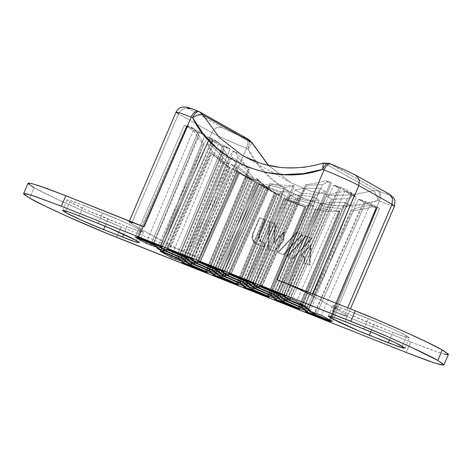 <?xml version="1.0" encoding="UTF-8"?>
<svg xmlns="http://www.w3.org/2000/svg" width="472" height="472" viewBox="0 0 472 472"><rect width="100%" height="100%" fill="white"/><g stroke="black" fill="none" stroke-linecap="round" stroke-linejoin="round"><path stroke-width="0.35" stroke-dasharray="2.36 1.77" d="M444.476 354.094L431.237 349.823L410.646 341.988L406.162 352.442L410.646 341.988L332.353 310.865L379.399 201.09L377.972 200.517L358.879 204.742L339.681 205.768L320.86 203.568L302.888 198.199L286.215 189.797L271.264 178.569L258.408 164.805L247.971 148.839L246.543 148.267L199.491 258.042L121.198 226.92L116.72 237.375L121.198 226.92L83.579 211.19L59.578 200.388L34.202 187.756L28.078 183.289M269.406 221.622L274.922 223.811L273.907 242.62L283.772 232.023L283.306 240.643L273.784 250.868L267.954 248.555L269.406 221.622L269.848 221.869L268.397 248.803L274.226 251.122L283.749 240.891L284.215 232.277L274.35 242.873L275.365 224.058L269.848 221.869L275.365 224.058L274.35 242.873L284.215 232.277L283.749 240.891L274.226 251.122L268.397 248.803L269.848 221.869L269.406 221.622L267.954 248.555L274.226 251.122L273.784 250.868L283.306 240.643L283.749 240.891L283.306 240.643L283.772 232.023L284.215 232.277L283.772 232.023L273.907 242.62L274.35 242.873L273.907 242.62L274.922 223.811L275.365 224.058L269.406 221.622M305.927 236.136L311.437 238.33L292.74 258.408L287.23 256.213L305.927 236.136L306.369 236.389L287.672 256.467L293.183 258.656L311.88 238.578L306.369 236.389L311.88 238.578L293.183 258.656L287.672 256.467L306.369 236.389L305.927 236.136L287.23 256.213L293.183 258.656L292.74 258.408L311.437 238.33L311.88 238.578L305.927 236.136M304.334 256.662L300.906 255.299L310.606 244.88L309.514 265.075L303.998 262.88L304.334 256.662L304.776 256.91L304.44 263.134L309.957 265.323L311.048 245.133L301.348 255.547L304.776 256.91L304.44 263.134L309.957 265.323L311.048 245.133L301.348 255.547L304.776 256.91L304.334 256.662L303.998 262.88L309.957 265.323L309.514 265.075L310.606 244.88L311.048 245.133L310.606 244.88L300.906 255.299L304.334 256.662M296.445 232.366L301.956 234.56L283.259 254.638L277.748 252.449L296.445 232.366L296.888 232.619L278.191 252.697L283.707 254.886L302.399 234.808L296.888 232.619L302.399 234.808L283.707 254.886L278.191 252.697L296.888 232.619L296.445 232.366L277.748 252.449L283.707 254.886L283.259 254.638L301.956 234.56L302.399 234.808L296.445 232.366M252.738 233.327L259.452 217.663L265.028 219.881L258.662 234.737L258.166 236.885L258.467 238.991L259.523 240.732L264.196 243.056L263.984 246.974L256.497 244L254.03 242.319L252.449 239.699L251.995 236.543L252.738 233.327L252.284 239.174L255.665 243.599L264.426 247.228L264.639 243.31L261.163 241.853L264.639 243.31L264.426 247.228L256.939 244.248L264.426 247.228L263.984 246.974L264.196 243.056L264.639 243.31L260.615 241.587L258.662 234.737L259.104 234.991L265.476 220.129L259.895 217.911L253.181 233.575L252.738 233.327L253.181 233.575L252.726 239.422L256.107 243.853L256.939 244.248L254.473 242.567L252.892 239.953L252.437 236.791L253.181 233.575L259.895 217.911L265.476 220.129L259.104 234.991L258.662 234.737L265.028 219.881L265.476 220.129L259.452 217.663L259.895 217.911L259.452 217.663L252.738 233.327M364.484 202.276L358.903 199.137L366.071 201.55L370.585 203.503L379.535 208.541L364.484 202.276L358.608 199.278L364.042 202.34L376.933 207.662L329.922 320.116L376.933 207.662L379.535 208.541L370.585 203.503L321.456 315.349L370.585 203.503L366.071 201.55L316.936 313.396L366.071 201.55L358.608 199.278L364.042 202.34L315.225 312.818L364.042 202.34L364.484 202.276M376.951 208.559L370.237 205.515L376.951 208.559L370.237 205.515L361.322 206.518L351.097 210.229L352.177 210.837A140.107 125.387 -60.6 0 0 372.479 206.777A140.107 125.387 119.4 0 1 352.177 210.837L306.965 311.921L352.177 210.837L351.097 210.229L305.313 311.367L351.097 210.229L361.322 206.518L313.98 314.281L361.322 206.518L370.237 205.515L375.913 207.975L329.043 320.801L375.913 207.975L376.951 208.559L330.559 321.656L376.951 208.559M328.217 181.862L325.975 180.599L331.486 182.959L325.975 180.599A140.107 125.387 119.4 0 1 305.673 184.658L306.759 185.266L322.394 184.599L328.217 181.862L331.486 182.959L285.572 296.327L331.486 182.959L325.975 180.599A140.107 125.387 119.4 0 1 305.673 184.658L260.332 286.038L305.673 184.658L306.759 185.266L261.942 286.681L306.759 185.266L322.394 184.599L277.188 292.74L322.394 184.599L328.217 181.862M332.323 321.467L379.535 208.541L332.323 321.467M160.126 251.216L209.255 139.364L218.206 144.403L171.584 255.924L218.206 144.403L209.255 139.364L224.306 145.63L229.888 148.768L218.206 144.403L222.719 146.355L176.103 257.877L222.719 146.355L230 149.052L224.306 145.63L230 149.052L184.174 262.202L230 149.052L224.566 145.99L177.785 258.603L224.566 145.99L224.306 145.63L211.857 140.243L162.728 252.089L211.857 140.243L209.255 139.364L160.126 251.216M232.377 150.91L237.882 153.27L232.377 150.91L233.416 151.494L183.596 262.875L233.416 151.494L237.882 153.27A140.107 125.387 -60.6 0 0 249.299 169.938L248.219 169.33L237.947 157.471L235.64 152.008L237.882 153.27A140.107 125.387 119.4 0 0 249.299 169.938L248.219 169.33L205.668 271.754L248.219 169.33L237.947 157.471L190.611 265.24L237.947 157.471L235.64 152.008L232.377 150.91L229.321 157.66L232.377 150.91M186.912 125.31L193.62 128.349L186.912 125.31L136.963 236.991L186.912 125.31L187.95 125.894L138.573 237.634L187.95 125.894L193.62 128.349L199.025 135.552L203.88 144.367L202.795 143.759A140.107 125.387 119.4 0 1 191.378 127.086L193.62 128.349L199.025 135.552L153.819 243.694L199.025 135.552L203.88 144.367L162.203 247.281L203.88 144.367L202.795 143.759A140.107 125.387 119.4 0 1 191.378 127.086L186.912 125.31M333.674 185.242L339.551 188.239L333.674 185.242L339.108 188.304L290.292 298.782L339.108 188.304L339.551 188.239L333.969 185.101L345.657 189.467L354.602 194.505L339.551 188.239L352.006 193.626L304.995 306.08L352.006 193.626L354.602 194.505L345.657 189.467L296.528 301.313L345.657 189.467L341.138 187.508L292.009 299.36L341.138 187.508L333.674 185.242L283.342 296.445L333.674 185.242M315.237 209.049L316.37 209.686A140.107 125.387 -60.6 0 0 339.805 211.651L338.701 211.031L323.987 209.037L315.237 209.049L316.37 209.686L276.126 299.661L316.37 209.686A140.107 125.387 119.4 0 0 339.805 211.651L338.701 211.031L298.198 308.541L338.701 211.031L323.987 209.037L283.141 302.021L323.987 209.037L315.237 209.049L274.474 299.106L315.237 209.049M283.737 198.24L284.876 198.877A140.107 125.387 -60.6 0 0 305.767 207.184L283.737 198.24L284.876 198.877L245.281 287.401L284.876 198.877A140.107 125.387 119.4 0 0 305.767 207.184L304.629 206.547L267.358 296.274L304.629 206.547L291.141 201.32L252.296 289.761L291.141 201.32L283.737 198.24L243.629 286.846L283.737 198.24M256.373 178.298L257.476 178.923A140.107 125.387 -60.6 0 0 275.53 193.449L262.296 184.511L256.373 178.298L257.476 178.923L214.441 275.141L257.476 178.923A140.107 125.387 119.4 0 0 275.53 193.449L274.397 192.812L236.513 284.014L274.397 192.812L262.296 184.511L221.457 277.501L262.296 184.511L256.373 178.298L212.789 274.58L256.373 178.298M269.866 183.502L270.993 184.139L285.312 187.26L294.404 186.092L293.301 185.466A140.107 125.387 119.4 0 1 269.866 183.502L229.486 273.778L269.866 183.502L270.993 184.139L231.103 274.421L270.993 184.139L285.312 187.26L246.343 280.48L285.312 187.26L294.404 186.092L254.732 284.061L294.404 186.092L293.301 185.466A140.107 125.387 119.4 0 1 269.866 183.502M238.372 172.699L252.549 179.59L260.402 181.643L259.264 181A140.107 125.387 119.4 0 1 238.372 172.699L198.647 261.517L238.372 172.699L239.505 173.336L200.258 262.155L239.505 173.336L252.549 179.59L215.503 268.22L252.549 179.59L260.402 181.643L223.887 271.801L260.402 181.643L259.264 181A140.107 125.387 119.4 0 1 238.372 172.699M210.972 152.739L229.026 167.265A140.107 125.387 119.4 0 1 210.972 152.739L167.802 249.257L210.972 152.739L212.075 153.359L169.413 249.894L212.075 153.359L223.628 162.74L184.658 255.954L223.628 162.74L230.159 167.902L193.048 259.541L230.159 167.902L229.026 167.265A140.107 125.387 119.4 0 1 210.972 152.739M284.055 295.472L330.447 182.375L284.055 295.472M253.21 283.212L293.301 185.466L253.21 283.212M222.371 270.946L259.264 181L222.371 270.946M191.526 258.685L229.026 167.265L191.526 258.685M160.686 246.425L202.795 143.759L160.686 246.425M299.714 309.39L339.805 211.651L299.714 309.39M268.875 297.13L305.767 207.184L268.875 297.13M238.03 284.87L275.53 193.449L238.03 284.87M207.19 272.609L249.299 169.938L207.19 272.609M135.895 223.74L130.596 222.029L129.045 222.011L131.476 223.675L164.693 242.378L179.472 249.546L199.491 258.042L121.198 226.92C93.09 215.952 45.247 194.411 34.202 187.756L29.724 198.21L34.202 187.756M127.051 226.678L136.107 230.13L141.936 232.006L143.641 232.035L134.319 226.784L124.714 222.312L83.709 205.42L68.823 200.093L67.118 200.069L69.791 201.904L86.046 209.792L127.051 226.678L123.752 234.372L127.051 226.678L108.07 219.138C95.704 214.306 74.653 204.83 69.791 201.904L67.101 199.939L72.074 201.078L83.709 205.42L79.231 215.875L83.709 205.42L102.689 212.966C115.056 217.793 136.107 227.268 140.969 230.2L143.665 232.165L138.685 231.02L127.051 226.678M448.353 354.153L447.657 354.667M448.4 354.448L445.308 354.295L437.084 351.852L410.646 341.988L332.353 310.865L345.882 315.709L347.433 315.727L345.002 314.063L311.786 295.36L286.911 283.778M392.769 332.317L407.655 337.645L409.366 337.669L400.044 332.418L390.433 327.946L349.433 311.054L334.548 305.726L332.837 305.703L342.159 310.954L351.77 315.426L392.769 332.317L389.477 340.005L392.769 332.317L373.789 324.771C361.422 319.945 340.371 310.47 335.515 307.537L332.819 305.573L337.799 306.717L349.433 311.054L344.949 321.509L349.433 311.054L368.414 318.6C380.78 323.426 401.831 332.907 406.687 335.834L409.383 337.799L404.404 336.66L392.769 332.317M192.098 108.932L199.29 111.699L248.012 139.128L232.566 132.608L222.223 127.593C217.716 126.384 214.223 128.054 211.745 132.602C216.158 135.263 235.298 143.883 246.543 148.267C235.298 143.883 216.158 135.263 211.745 132.602L178.528 113.9L131.476 223.675L178.528 113.9L176.08 112.112M178.528 113.9C181.006 109.351 184.499 107.681 189.007 108.89C185.39 106.678 188.34 107.421 197.862 111.126L248.012 139.128C249.8 140.75 249.788 143.989 247.971 148.839C249.788 143.989 249.8 140.75 248.012 139.128L246.579 138.556C238.708 135.488 225.315 129.458 222.223 127.593L189.007 108.89C184.499 107.681 181.006 109.351 178.528 113.9L211.745 132.602L164.693 242.378L131.476 223.675L129.027 221.887L129.399 221.02M330.724 163.949L329.291 163.377L324.417 163.229L373.134 190.658L352.849 194.912L331.645 195.237L310.617 191.19L290.964 182.776L268.497 165.46L290.964 182.776L310.617 191.19L331.645 195.237L352.849 194.912L373.134 190.658L378.007 190.806L330.724 163.949C338.595 167.017 351.988 173.047 355.08 174.911L390.002 194.783L385.205 193.573L378.007 190.806C379.801 192.434 379.789 195.673 377.972 200.517C376.845 195.579 375.234 192.293 373.134 190.658L378.007 190.806C379.801 192.434 379.789 195.673 377.972 200.517C376.845 195.579 375.234 192.293 373.134 190.658L324.417 163.229L304.133 167.483L282.923 167.808L261.895 163.755L242.248 155.347L261.895 163.755L282.923 167.808L304.133 167.483L324.417 163.229L329.291 163.377L379.441 191.378C381.228 193.001 381.217 196.24 379.399 201.09L377.972 200.517C330.424 217.781 269.028 193.373 247.971 148.839L246.543 148.267L199.491 258.042C188.245 253.659 169.112 245.039 164.693 242.378L211.745 132.602C214.223 128.054 217.716 126.384 222.223 127.593L189.007 108.89M355.08 174.911L388.297 193.614C391.913 195.827 388.963 195.078 379.441 191.378C381.228 193.001 381.217 196.24 379.399 201.09L389.978 205.037L394.503 206.069L389.978 205.037L379.399 201.09L332.353 310.865L342.926 314.812L347.451 315.845L345.002 314.063L347.687 307.797L345.002 314.063L311.786 295.36L312.458 293.79L311.786 295.36M307.396 307.431L354.602 194.505L307.396 307.431M135.193 237.18L184.322 125.328L193.272 130.366L146.65 241.882L193.272 130.366L184.322 125.328L199.379 131.594L204.954 134.732L193.272 130.366L197.792 132.319L151.17 243.841L197.792 132.319L205.066 135.016L199.379 131.594L205.066 135.016L159.247 248.166L205.066 135.016L203.397 134.072L199.632 131.953L152.851 244.567L199.632 131.953L199.379 131.594L186.924 126.201L137.794 238.053L186.924 126.201L184.322 125.328L135.193 237.18M363.93 329.055L368.414 318.6L363.93 329.055M402.209 346.289L406.687 335.834L402.209 346.289M331.621 316.623L335.515 307.537L331.621 316.623M370.762 331.834L373.789 324.771L370.762 331.834M98.211 223.421L102.689 212.966L98.211 223.421M136.485 240.655L140.969 230.2L136.485 240.655M65.897 210.99L69.791 201.904L65.897 210.99M105.044 226.2L108.07 219.138L105.044 226.2M264.438 187.372L225.651 275.147L264.438 187.372L277.483 193.632L240.744 281.513L277.483 193.632L285.33 195.679L248.821 285.837L285.33 195.679L279.701 192.511L242.425 282.238L279.701 192.511L266.214 187.284L227.368 275.725L266.214 187.284L258.809 184.204L277.483 193.632L285.33 195.679L279.701 192.511L258.809 184.204L218.701 272.81L258.809 184.204L264.438 187.372M237.003 167.395L194.806 262.886L237.003 167.395L248.561 176.776L209.898 269.252L248.561 176.776L255.087 181.938L217.975 273.577L255.087 181.938L249.47 178.776L211.586 269.978L249.47 178.776L237.369 170.475L196.523 263.464L237.369 170.475L231.439 164.262L237.003 167.395L255.087 181.938L249.47 178.776L237.369 170.475L231.439 164.262L187.856 260.544L231.439 164.262L237.003 167.395M212.878 139.93L163.967 250.626L212.878 139.93L218.554 142.391L223.952 149.589L179.059 256.986L223.952 149.589L228.808 158.403L187.13 261.317L228.808 158.403L223.285 155.294L180.741 257.718L223.285 155.294L213.019 143.435L165.684 251.204L213.019 143.435L210.713 137.971L207.444 136.874L212.878 139.93L207.444 136.874L206.842 138.213L207.444 136.874L210.713 137.971L218.554 142.391L223.952 149.589L228.808 158.403L223.285 155.294L213.019 143.435L210.713 137.971L218.554 142.391L212.878 139.93M157.017 248.284L206.842 138.213L157.017 248.284M295.926 198.175L256.491 287.407L295.926 198.175L310.246 201.296L271.583 293.773L310.246 201.296L319.337 200.128L279.66 298.097L319.337 200.128L313.774 196.995L273.27 294.498L313.774 196.995L299.053 195.001L258.208 287.985L299.053 195.001L290.31 195.013L295.926 198.175L310.246 201.296L319.337 200.128L313.774 196.995L299.053 195.001L290.31 195.013L249.54 285.07L290.31 195.013L295.926 198.175M331.686 199.302L287.336 299.667L331.686 199.302L347.327 198.635L302.428 306.033L347.327 198.635L353.15 195.898L356.413 196.995L310.505 310.364L356.413 196.995L350.979 193.933L304.11 306.765L350.979 193.933L345.303 191.479L336.388 192.482L289.053 300.245L336.388 192.482L326.164 196.193L331.686 199.302L347.327 198.635L353.15 195.898L345.303 191.479L336.388 192.482L326.164 196.193L280.386 297.33L326.164 196.193L331.686 199.302M262.656 185.602L222.695 276.031L262.656 185.602L274.999 193.384L237.788 282.398L274.999 193.384L282.209 196.971L245.865 286.728L282.209 196.971L276.58 193.797L239.469 283.129L276.58 193.797L263.748 187.054L224.412 276.61L263.748 187.054L257.051 182.446L275.937 193.927L282.209 196.971L263.748 187.054L257.051 182.446L215.745 273.695L257.051 182.446L262.656 185.602M237.475 160.533L191.85 263.771L237.475 160.533L248.107 171.672L206.942 270.137L248.107 171.672L253.865 178.534L215.02 274.468L253.865 178.534L248.29 175.395L208.63 270.863L248.29 175.395L237.021 165.43L193.567 264.349L237.021 165.43L231.976 157.436L237.475 160.533L248.107 171.672L253.865 178.534L248.29 175.395L237.021 165.43L231.976 157.436L231.309 158.911L231.976 157.436L237.475 160.533M184.9 261.435L231.309 158.911L184.9 261.435M292.15 200.919L253.535 288.298L292.15 200.919L305.844 205.644L268.627 294.658L305.844 205.644L314.305 206.134L276.704 298.988L314.305 206.134L308.7 202.978L270.314 295.389L308.7 202.978L294.593 199.314L255.252 288.876L294.593 199.314L286.516 197.75L292.15 200.919L305.844 205.644L314.305 206.134L308.7 202.978L294.593 199.314L286.516 197.75L246.585 285.955L286.516 197.75L292.15 200.919M325.686 207.084L284.38 300.558L325.686 207.084L340.637 208.459L299.472 306.924L340.637 208.459L350.401 205.426L307.549 311.249L350.401 205.426L344.908 202.329L301.154 307.65L344.908 202.329L329.544 202.217L286.097 301.136L329.544 202.217L320.104 203.945L325.686 207.084L340.637 208.459L350.401 205.426L344.908 202.329L329.544 202.217L320.104 203.945L277.43 298.215L320.104 203.945L325.686 207.084M308.275 310.482L358.608 199.278L308.275 310.482M295.171 189.909L300.752 193.048L259.447 286.522L300.752 193.048L315.703 194.423L274.539 292.882L315.703 194.423L325.473 191.39L282.616 297.212L325.473 191.39L319.975 188.293L276.226 293.613L319.975 188.293L304.617 188.18L261.163 287.1L304.617 188.18L295.171 189.909L252.496 284.179L295.171 189.909L300.752 193.048L315.703 194.423L325.473 191.39L319.975 188.293L304.617 188.18L295.171 189.909M261.582 183.714L267.217 186.882L228.607 274.262L267.217 186.882L280.911 191.608L243.7 280.622L280.911 191.608L289.377 192.098L251.777 284.952L289.377 192.098L283.772 188.942L245.381 281.353L283.772 188.942L269.659 185.278L230.324 274.834L269.659 185.278L261.582 183.714L221.657 271.919L261.582 183.714L267.217 186.882L280.911 191.608L289.377 192.098L283.772 188.942L269.659 185.278L261.582 183.714M232.118 168.41L237.729 171.566L197.762 261.995L237.729 171.566L250.066 179.348L212.854 268.361L250.066 179.348L257.281 182.935L220.931 272.692L257.281 182.935L251.647 179.761L214.542 269.093L251.647 179.761L238.82 173.017L199.479 262.574L238.82 173.017L232.118 168.41L190.812 259.659L232.118 168.41L250.066 179.348L257.281 182.935L238.82 173.017L232.118 168.41M207.049 143.399L212.542 146.491L166.923 249.735L212.542 146.491L223.173 157.636L182.015 256.101L223.173 157.636L228.938 164.498L190.086 260.426L228.938 164.498L223.356 161.359L183.697 256.827L223.356 161.359L212.087 151.394L168.64 250.313L212.087 151.394L207.049 143.399L159.973 247.399L207.049 143.399L212.542 146.491L223.173 157.636L228.938 164.498L223.356 161.359L212.087 151.394L207.049 143.399M181.944 262.32L229.321 157.66L181.944 262.32M353.15 195.898L345.303 191.479L350.979 193.933L356.413 196.995L353.15 195.898M259.104 234.991L261.057 241.841L261.606 242.101L259.966 240.985L258.91 239.239L258.609 237.133L259.104 234.991M246.579 138.556C248.366 140.184 248.355 143.423 246.543 148.267C248.355 143.423 248.366 140.184 246.579 138.556M247.971 148.839L252.166 142.91L247.971 148.839M248.012 139.128L248.838 139.523M324.417 163.229L323.426 163.052M388.297 193.614L389.129 194.01M242.248 155.347L290.964 182.776L268.621 165.489M328.335 316.028L332.819 305.573M404.899 348.253L409.383 337.799M62.617 210.394L67.101 199.939M139.181 242.62L143.665 232.165M251.004 179.885L240.508 173.979M275.937 193.927L265.441 188.015M347.451 315.845L350.436 308.889M256.107 243.853L255.665 243.599M261.057 241.841L260.615 241.587"/><path stroke-width="0.71" d="M34.202 187.756L28.125 183.584L28.822 183.071L32.002 183.643L45.247 187.915L65.838 195.75L61.354 206.205L34.916 196.34L26.692 193.892L23.6 193.744L29.724 198.21C40.769 204.866 88.612 226.407 116.72 237.375L406.162 352.442L426.753 360.278L434.452 362.915L443.178 365.121L443.875 364.608L437.798 360.437L412.422 347.805L388.421 336.996L362.903 326.17L61.354 206.205L33.069 195.732L24.343 193.526L23.647 194.039L29.724 198.21L44.834 205.969L66.67 216.135L104.613 232.472L406.162 352.442L432.6 362.307L440.83 364.75L443.922 364.903L448.4 354.448L442.276 349.982L448.353 354.153M321.456 315.349L332.323 321.467L329.721 320.594L314.665 314.081L308.275 310.482L321.456 315.349L332.323 321.467L329.721 320.594L314.665 314.081L308.275 310.482L321.456 315.349M170.994 257.334L160.126 251.216L162.728 252.089L177.785 258.603L184.174 262.202L170.994 257.334L160.126 251.216L162.728 252.089L177.785 258.603L184.174 262.202L170.994 257.334L171.584 255.924L170.994 257.334M260.332 286.038L285.572 296.327L276.905 293.407L260.332 286.038L284.055 295.472L285.572 296.327L276.905 293.407L260.332 286.038M229.486 273.778L254.732 284.061L246.065 281.147L229.486 273.778L253.21 283.212L254.732 284.061L246.065 281.147L229.486 273.778M198.647 261.517L223.887 271.801L215.22 268.887L198.647 261.517L222.371 270.946L223.887 271.801L215.22 268.887L198.647 261.517M167.802 249.257L193.048 259.541L184.381 256.626L167.802 249.257L191.526 258.685L193.048 259.541L184.381 256.626L167.802 249.257M136.963 236.991L162.203 247.281L153.536 244.36L136.963 236.991L160.686 246.425L162.203 247.281L153.536 244.36L136.963 236.991M306.965 311.921L306.835 312.222L330.559 321.656L306.835 312.222L305.313 311.367L313.98 314.281L330.559 321.656L313.98 314.281L305.313 311.367L306.835 312.222L306.965 311.921M276.126 299.661L275.99 299.962L299.714 309.39L275.99 299.962L274.474 299.106L283.141 302.021L299.714 309.39L283.141 302.021L274.474 299.106L275.99 299.962L276.126 299.661M245.281 287.401L245.151 287.702L268.875 297.13L245.151 287.702L243.629 286.846L252.296 289.761L268.875 297.13L252.296 289.761L243.629 286.846L245.151 287.702L245.281 287.401M214.441 275.141L214.306 275.436L238.03 284.87L214.306 275.436L212.789 274.58L221.457 277.501L238.03 284.87L221.457 277.501L212.789 274.58L214.306 275.436L214.441 275.141M183.466 263.175L207.19 272.609L183.466 263.175L181.944 262.32L190.611 265.24L207.19 272.609L190.611 265.24L181.944 262.32L183.466 263.175L183.596 262.875L183.466 263.175M292.009 299.36L296.528 301.313L307.396 307.431L289.737 300.044L283.342 296.445L292.009 299.36L296.528 301.313L307.396 307.431L289.737 300.044L283.342 296.445L292.009 299.36M146.06 243.298L135.193 237.18L137.794 238.053L152.851 244.567L159.247 248.166L146.06 243.298L135.193 237.18L137.794 238.053L152.851 244.567L159.247 248.166L146.06 243.298L146.65 241.882L146.06 243.298M344.949 321.509L374.845 333.551L395.56 342.873L404.882 348.124L403.176 348.1L388.291 342.772L358.396 330.736L331.031 317.992L328.359 316.157L330.064 316.181L335.893 318.063L363.93 329.055C376.296 333.881 397.347 343.362 402.209 346.289L404.899 348.253L399.926 347.115L369.31 335.226L370.762 331.834L369.31 335.226C356.944 330.4 335.893 320.925 331.031 317.992L331.621 316.623L331.031 317.992L328.335 316.028L333.315 317.172L344.949 321.509M79.231 215.875L109.126 227.911L136.485 240.655L139.163 242.49L137.452 242.46L131.629 240.584L103.586 229.593L81.567 220.247L65.313 212.359L62.634 210.524L64.345 210.547L70.169 212.429L98.211 223.421C110.578 228.247 131.629 237.723 136.485 240.655L139.181 242.62L134.201 241.475L103.586 229.593L105.044 226.2L103.586 229.593C91.22 224.76 70.169 215.285 65.313 212.359L65.897 210.99L65.313 212.359L62.617 210.394L67.596 211.533L79.231 215.875M181.425 257.511L166.362 250.998L159.973 247.399L168.64 250.313L183.697 256.827L190.086 260.426L181.425 257.511L166.362 250.998L159.973 247.399L168.64 250.313L183.697 256.827L190.086 260.426L181.425 257.511L182.015 256.101L181.425 257.511M243.109 282.038L228.047 275.518L221.657 271.919L230.324 274.834L245.381 281.353L251.777 284.952L243.109 282.038L228.047 275.518L221.657 271.919L230.324 274.834L245.381 281.353L251.777 284.952L243.109 282.038L243.7 280.622L243.109 282.038M283.825 301.82L277.43 298.215L286.097 301.136L301.154 307.65L307.549 311.249L298.882 308.334L283.825 301.82L277.43 298.215L286.097 301.136L301.154 307.65L307.549 311.249L298.882 308.334L283.825 301.82L284.38 300.558L283.825 301.82M252.98 289.554L246.585 285.955L255.252 288.876L270.314 295.389L276.704 298.988L268.037 296.074L252.98 289.554L246.585 285.955L255.252 288.876L270.314 295.389L276.704 298.988L268.037 296.074L252.98 289.554L253.535 288.298L252.98 289.554M191.296 265.034L184.9 261.435L193.567 264.349L208.63 270.863L215.02 274.468L206.352 271.548L191.296 265.034L184.9 261.435L193.567 264.349L208.63 270.863L215.02 274.468L206.352 271.548L191.296 265.034L191.85 263.771L191.296 265.034M222.135 277.294L215.745 273.695L224.412 276.61L239.469 283.129L245.865 286.728L237.198 283.808L222.135 277.294L215.745 273.695L224.412 276.61L239.469 283.129L245.865 286.728L237.198 283.808L222.135 277.294L222.695 276.031L222.135 277.294M286.781 300.93L280.386 297.33L289.053 300.245L304.11 306.765L310.505 310.364L301.838 307.443L286.781 300.93L280.386 297.33L289.053 300.245L304.11 306.765L310.505 310.364L301.838 307.443L286.781 300.93L287.336 299.667L286.781 300.93M255.936 288.669L249.54 285.07L258.208 287.985L273.27 294.498L279.66 298.097L270.993 295.183L255.936 288.669L249.54 285.07L258.208 287.985L273.27 294.498L279.66 298.097L270.993 295.183L255.936 288.669L256.491 287.407L255.936 288.669M163.406 251.883L157.017 248.284L165.684 251.204L180.741 257.718L187.13 261.317L178.469 258.402L163.406 251.883L157.017 248.284L165.684 251.204L180.741 257.718L187.13 261.317L178.469 258.402L163.406 251.883L163.967 250.626L163.406 251.883M194.252 264.143L187.856 260.544L196.523 263.464L211.586 269.978L217.975 273.577L209.308 270.662L194.252 264.143L187.856 260.544L196.523 263.464L211.586 269.978L217.975 273.577L209.308 270.662L194.252 264.143L194.806 262.886L194.252 264.143M225.091 276.409L218.701 272.81L227.368 275.725L242.425 282.238L248.821 285.837L240.154 282.923L225.091 276.409L218.701 272.81L227.368 275.725L242.425 282.238L248.821 285.837L240.154 282.923L225.091 276.409L225.651 275.147L225.091 276.409M273.949 294.298L258.892 287.778L252.496 284.179L261.163 287.1L276.226 293.613L282.616 297.212L273.949 294.298L258.892 287.778L252.496 284.179L261.163 287.1L276.226 293.613L282.616 297.212L273.949 294.298L274.539 292.882L273.949 294.298M212.264 269.772L197.207 263.258L190.812 259.659L199.479 262.574L214.542 269.093L220.931 272.692L212.264 269.772L197.207 263.258L190.812 259.659L199.479 262.574L214.542 269.093L220.931 272.692L212.264 269.772L212.854 268.361L212.264 269.772M286.911 283.778L276.987 279.695L324.04 169.92L322.612 169.348L303.52 173.572L284.321 174.599L265.5 172.398L247.529 167.029L230.855 158.627L215.905 147.4L203.048 133.629L192.611 117.67L191.178 117.097L144.131 226.873L65.838 195.75L135.895 223.74M443.922 364.903L437.798 360.437L442.276 349.982C431.231 343.327 383.388 321.786 355.28 310.818L380.09 321.025L405.33 332.058L427.166 342.224L442.276 349.982L437.798 360.437C426.753 353.782 378.91 332.241 350.802 321.273L355.28 310.818L276.987 279.695L355.28 310.818L350.802 321.273L61.354 206.205L65.838 195.75L39.4 185.885L31.17 183.437L28.078 183.289L23.6 193.744M447.657 354.667L444.476 354.094M189.007 108.89L187.301 107.722L192.098 108.932M129.027 221.887L133.552 222.926L144.131 226.873L191.178 117.097L192.611 117.67C194.847 113.056 197.078 111.067 199.29 111.699L202.86 114.902L219.338 137.57L242.248 155.347L219.338 137.57L202.86 114.902L251.576 142.332L268.497 165.46L251.576 142.332L248.838 139.523L252.166 142.91L202.86 114.902C200.417 114.071 197.001 114.991 192.611 117.67C213.668 162.203 275.064 186.611 322.612 169.348L324.04 169.92L276.987 279.695C288.233 284.079 307.372 292.693 311.786 295.36M388.297 193.614L389.129 194.01L392.509 198.441L392.055 204.287L347.687 307.797L392.055 204.287L358.838 185.584C354.419 182.918 335.285 174.304 324.04 169.92C326.276 165.306 328.506 163.318 330.724 163.949L344.737 169.89L355.08 174.911M312.458 293.79L358.838 185.584L312.458 293.79M389.477 340.005L388.291 342.772L389.477 340.005M123.752 234.372L122.567 237.133L123.752 234.372M240.744 281.513L240.154 282.923L240.744 281.513M209.898 269.252L209.308 270.662L209.898 269.252M179.059 256.986L178.469 258.402L179.059 256.986M271.583 293.773L270.993 295.183L271.583 293.773M302.428 306.033L301.838 307.443L302.428 306.033M237.788 282.398L237.198 283.808L237.788 282.398M206.942 270.137L206.352 271.548L206.942 270.137M176.103 257.877L175.513 259.287L176.103 257.877M268.627 294.658L268.037 296.074L268.627 294.658M299.472 306.924L298.882 308.334L299.472 306.924M315.225 312.818L314.665 314.081L315.225 312.818M329.922 320.116L329.721 320.594L329.922 320.116M290.292 298.782L289.737 300.044L290.292 298.782M304.995 306.08L304.794 306.558L304.995 306.08M259.447 286.522L258.892 287.778L259.447 286.522M228.607 274.262L228.047 275.518L228.607 274.262M197.762 261.995L197.207 263.258L197.762 261.995M166.923 249.735L166.362 250.998L166.923 249.735M151.17 243.841L150.58 245.251L151.17 243.841M277.188 292.74L276.905 293.407L277.188 292.74M246.343 280.48L246.065 281.147L246.343 280.48M215.503 268.22L215.22 268.887L215.503 268.22M184.658 255.954L184.381 256.626L184.658 255.954M153.819 243.694L153.536 244.36L153.819 243.694M324.417 163.229L323.426 163.052L322.612 169.348C324.848 164.74 327.072 162.746 329.291 163.377L344.477 169.761L355.912 175.307L389.129 194.01L392.509 198.441L392.055 204.287L394.503 206.069L392.055 204.287L358.838 185.584L359.292 179.738L355.912 175.307L359.292 179.738L358.838 185.584C354.419 182.918 335.285 174.304 324.04 169.92C326.276 165.306 328.506 163.318 330.724 163.949M178.528 113.9L176.08 112.112L180.605 113.15L191.178 117.097L180.605 113.15L176.08 112.112C178.015 108.324 180.64 107.563 180.817 107.504L182.711 106.985L186.458 107.138C187.62 107.374 189.762 107.935 197.656 111.032L200.122 112.094L202.86 114.902C200.417 114.071 197.001 114.991 192.611 117.67C194.847 113.056 197.078 111.067 199.29 111.699L248.838 139.523L252.166 142.91L268.621 165.489M197.862 111.126L197.862 111.126C195.644 110.501 193.42 112.489 191.178 117.097C193.42 112.489 195.644 110.501 197.862 111.126M248.012 139.128L248.838 139.523M323.426 163.052L322.612 169.348C324.848 164.74 327.072 162.746 329.291 163.377L323.426 163.052C294.304 171.548 267.246 168.982 242.248 155.347M350.436 308.889L394.503 206.069L394.987 200.777L393.613 197.685L389.129 194.01M129.399 221.02L176.08 112.112"/></g></svg>

